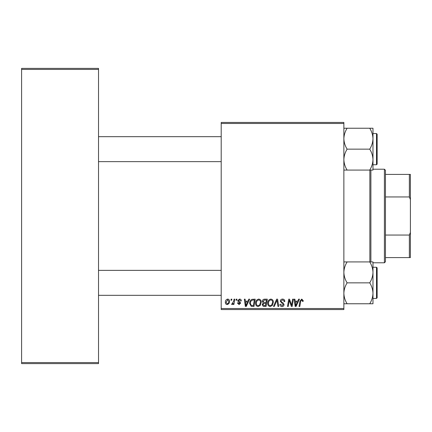 <?xml version="1.0" encoding="UTF-8"?>
<svg xmlns="http://www.w3.org/2000/svg" width="432" height="432" viewBox="0 0 432 432"><rect width="100%" height="100%" fill="white"/><g stroke="black" fill="none" stroke-linecap="round" stroke-linejoin="round"><path stroke-width="0.65" d="M221.2 122.44L343.867 122.44L343.867 123.476L221.2 123.476L221.2 122.44M247.936 301.153L248.827 299.165L249.647 299.165L246.267 306.445L245.344 306.445L244.35 299.165L245.106 299.165L245.349 301.153L247.936 301.153M262.31 301.428C262.397 300.089 263.093 299.333 264.4 299.165L267.316 299.165L266.085 306.445L263.218 306.32L262.213 304.673L263.218 302.897L262.31 301.428M301.741 299.074L303.232 300.677L303.161 301.342L302.405 301.433L302.476 300.802L301.693 299.921L300.699 301.293L299.824 306.445L299.057 306.445L299.959 301.109L301.741 299.074M291.859 303.604L292.637 299.165L293.398 299.165L292.156 306.445L291.362 306.445L289.278 300.267L288.263 306.445L287.496 306.445L288.727 299.165L289.526 299.165L291.622 305.332L291.859 303.604M280.265 301.212C280.4 299.846 281.162 299.133 282.55 299.074C284.072 299.155 284.823 299.975 284.801 301.536L284.045 301.622L283.851 300.553L282.496 299.921L281.021 301.142L281.216 301.779L283.187 303.016L284.045 304.603C283.948 305.851 283.268 306.493 282.01 306.536C280.692 306.455 279.985 305.753 279.882 304.43L280.643 304.193L282.031 305.689L283.289 304.652L280.265 301.212M273.461 306.445L276.642 299.165L277.609 299.165L278.721 306.445L277.96 306.445L277.004 300.208L274.277 306.445L273.461 306.445M267.694 303.296C267.683 300.985 268.736 299.576 270.869 299.074C272.543 299.376 273.375 300.424 273.364 302.216L272.371 305.44L270.211 306.536C268.483 306.223 267.646 305.143 267.694 303.296M221.2 308.524L343.867 308.524L343.867 309.56L221.2 309.56L221.2 123.476M343.867 308.524L343.867 123.476M225.358 302.341C225.31 300.564 226.098 299.479 227.713 299.074C228.911 299.23 229.511 299.932 229.516 301.18C229.586 303.026 228.787 304.15 227.119 304.555C225.909 304.36 225.32 303.62 225.358 302.341M297.74 301.153L298.636 299.165L299.452 299.165L296.071 306.445L295.148 306.445L294.154 299.165L294.916 299.165L295.159 301.153L297.74 301.153M255.598 303.296C255.582 300.985 256.64 299.576 258.768 299.074C260.447 299.376 261.279 300.424 261.268 302.216L260.269 305.44L258.109 306.536C256.387 306.223 255.55 305.143 255.598 303.296M251.899 299.338L255.22 299.165L253.989 306.445L251.246 306.347L249.642 303.464C249.599 301.606 250.349 300.235 251.899 299.338M239.522 299.074C240.673 299.117 241.277 299.716 241.326 300.866L240.57 301.055L239.485 299.732L238.491 300.542L240.667 303.048L239.08 304.555L237.357 302.945L238.113 302.854L239.117 303.89L239.911 303.161L238.118 301.563L237.735 300.602L239.522 299.074M236.05 300.208L236.223 299.165L236.979 299.165L236.822 300.208L236.05 300.208M230.947 300.208L231.12 299.165L231.876 299.165L231.719 300.208L230.947 300.208M233.653 301.282L234.036 299.165L234.803 299.165L233.906 304.457L233.145 304.457L233.334 303.367L232.108 304.555L231.595 304.36L233.653 301.282M21.6 68.38L98.528 68.38L98.528 69.422L21.6 69.422L21.6 68.38M98.528 362.578L98.528 363.62L21.6 363.62L21.6 362.578L98.528 362.578L98.528 69.422M21.6 362.578L21.6 69.422M227.151 303.89C228.296 303.475 228.83 302.594 228.76 301.261L227.707 299.732L226.114 302.346L227.151 303.89M271.771 304.879L272.608 302.184C272.619 300.904 272.02 300.148 270.81 299.921C269.195 300.413 268.407 301.563 268.45 303.377C268.423 304.679 269.017 305.451 270.232 305.689L271.771 304.879M296.32 304.16L297.324 302L295.261 302L295.715 305.645L296.32 304.16M265.464 305.591L265.847 303.323L263.385 303.626L262.969 304.641L264.168 305.591L265.464 305.591M265.993 302.476L266.409 300.019L264.244 300.056L263.066 301.45L264.389 302.476L265.993 302.476M259.675 304.879L260.512 302.184C260.523 300.904 259.924 300.148 258.714 299.921C257.094 300.413 256.311 301.563 256.354 303.377C256.327 304.679 256.921 305.451 258.136 305.689L259.675 304.879M246.515 304.16L247.52 302L245.457 302L245.911 305.645L246.515 304.16M253.368 305.591L254.313 300.019L253.341 300.019C251.332 300.202 250.355 301.369 250.398 303.512L251.316 305.467L253.368 305.591M370.894 170.078L370.894 261.922M369.857 261.922L369.857 170.078M221.2 161.633L98.528 161.633M221.2 136.679L98.528 136.679M372.978 293.306L372.978 272.381C372.854 276.059 371.774 279.547 369.738 282.847C371.763 286.103 372.843 289.591 372.978 293.306C372.854 296.978 371.774 300.467 369.738 303.766L372.978 303.766L372.978 293.306M376.51 267.251L377.136 267.872L377.136 297.815L376.51 298.436L376.51 267.251L372.978 267.251M343.867 303.766L347.107 303.766C345.082 300.51 344.002 297.022 343.867 293.306C343.991 289.629 345.071 286.146 347.107 282.847L369.738 282.847M347.107 303.766L369.738 303.766M347.107 282.847C345.082 279.585 344.002 276.102 343.867 272.381C343.991 268.709 345.071 265.221 347.107 261.922L369.738 261.922C371.763 265.178 372.843 268.666 372.978 272.381L372.978 261.922L369.738 261.922M347.107 261.922L343.867 261.922M98.528 270.367L221.2 270.367M98.528 295.321L221.2 295.321M343.867 170.078L347.107 170.078C345.082 166.822 344.002 163.334 343.867 159.619C343.991 155.941 345.071 152.453 347.107 149.153C345.082 145.897 344.002 142.409 343.867 138.694C343.991 135.022 345.071 131.533 347.107 128.234L369.738 128.234C371.763 131.49 372.843 134.978 372.978 138.694C372.854 142.371 371.774 145.854 369.738 149.153C371.763 152.415 372.843 155.898 372.978 159.619C372.854 163.291 371.774 166.779 369.738 170.078L372.978 170.078L372.978 128.234L369.738 128.234M377.136 134.185L377.136 164.128L376.51 164.749L376.51 133.564L377.136 134.185M347.107 170.078L369.738 170.078M347.107 149.153L369.738 149.153M347.107 128.234L343.867 128.234M384.41 169.22L385.452 170.257L385.452 261.743L384.41 262.78L384.41 169.22L372.978 169.22M385.452 174.415L410.4 174.415L410.4 257.585L409.358 257.585L409.358 235.057L410.4 232.405M385.452 235.057L409.358 235.057M410.4 199.595L409.358 196.943L409.358 174.415M385.452 196.943L409.358 196.943M385.452 257.585L409.358 257.585M376.51 298.436L372.978 298.436M376.51 133.564L372.978 133.564M376.51 164.749L372.978 164.749M384.41 262.78L372.978 262.78"/></g></svg>
